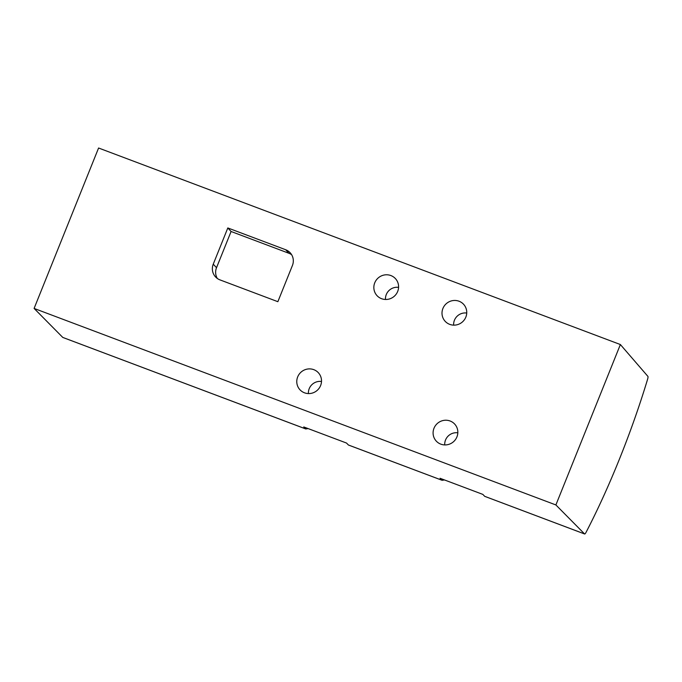 <?xml version="1.0" encoding="UTF-8"?>
<svg xmlns="http://www.w3.org/2000/svg" width="682" height="682" viewBox="0 0 682 682"><rect width="100%" height="100%" fill="white"/><g stroke="black" fill="none" stroke-linecap="round" stroke-linejoin="round"><path stroke-width="1.02" d="M620.373 344.538L647.9 376.379A4.135 0.87 -69.4 0 1 647.576 379.311A206.91 43.375 -69.4 0 1 586.077 532.292A4.135 0.87 -69.4 0 1 584.636 533.989A4.135 0.87 -69.4 0 1 584.559 533.938L555.89 504.953L620.373 344.538L98.583 148.011L34.1 308.435L555.89 504.953M34.1 308.435L62.77 337.42L305.775 428.935L303.737 426.941L346.533 443.053L348.374 444.979L442.089 480.281L440.052 478.278L482.847 494.399L484.697 496.326L584.559 533.938M305.775 428.935L308.187 428.611M442.089 480.281L444.502 479.958M292.425 265.477L277.864 301.691L220.013 279.901A12.412 12.071 137.3 0 1 213.253 264.164L227.814 227.95L285.673 249.74A12.412 12.071 137.3 0 1 292.425 265.477M297.676 376.916A12.54 12.191 137.3 0 1 318.937 373.404A12.54 12.191 137.3 0 1 300.566 390.377A12.54 12.191 137.3 0 1 297.676 376.916M433.991 428.262A12.54 12.191 137.3 0 1 455.261 424.75A12.54 12.191 137.3 0 1 436.889 441.723A12.54 12.191 137.3 0 1 433.991 428.262M442.908 308.477A12.54 12.191 137.3 0 1 464.169 304.965A12.54 12.191 137.3 0 1 445.798 321.938A12.54 12.191 137.3 0 1 442.908 308.477M374.75 282.808A12.54 12.191 137.3 0 1 396.012 279.296A12.54 12.191 137.3 0 1 377.64 296.269A12.54 12.191 137.3 0 1 374.75 282.808M385.483 299.475A11.381 11.065 137.3 0 1 398.586 287.369M453.641 325.152A11.381 11.065 137.3 0 1 466.744 313.047M444.732 444.928A11.381 11.065 137.3 0 1 457.835 432.823M308.417 393.591A11.381 11.065 137.3 0 1 321.52 381.485M217.319 278.469A12.412 12.071 137.3 0 1 216.526 267.702L231.087 231.496L227.814 227.95M231.087 231.496L288.946 253.286A12.412 12.071 137.3 0 1 291.632 254.718M216.526 267.702L213.253 264.164M288.946 253.286L285.673 249.74M62.846 337.462L305.868 428.995M348.425 445.022L442.183 480.333M484.749 496.36L584.636 533.989"/></g></svg>
